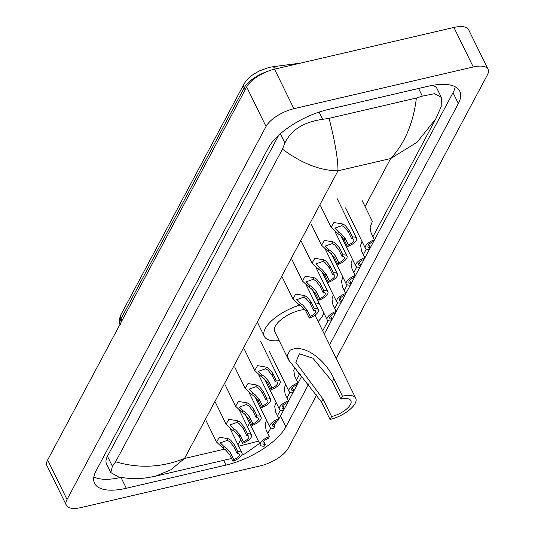 <?xml version="1.0" encoding="UTF-8"?>
<svg xmlns="http://www.w3.org/2000/svg" width="535" height="535" viewBox="0 0 535 535"><rect width="100%" height="100%" fill="white"/><g stroke="black" fill="none" stroke-linecap="round" stroke-linejoin="round"><path stroke-width="0.8" d="M317.054 394.215L288.332 448.042A24.108 9.844 -26.1 0 1 260.465 465.838L81.099 507.555A24.108 9.844 -26.1 0 1 66.34 505.241L46.973 465.711A24.108 9.844 -26.1 0 1 47.648 459.98L246.668 86.958A24.108 9.844 -26.1 0 1 274.535 69.162L453.901 27.445A24.108 9.844 -26.1 0 1 468.66 29.759L488.027 69.289A24.108 9.844 -26.1 0 1 487.352 75.02L336.181 358.363M66.34 505.241A24.108 9.844 -26.1 0 1 67.015 499.509L266.029 126.487A24.108 9.844 -26.1 0 1 293.902 108.692L473.268 66.982A24.108 9.844 -26.1 0 1 488.027 69.289M329.58 344.901L458.348 103.549A51.841 21.166 153.9 0 0 459.799 91.231A51.841 21.166 153.9 0 0 428.067 86.262L328.416 109.434A51.841 21.166 153.9 0 0 268.496 147.7L96.012 470.987A51.841 21.166 153.9 0 0 94.568 483.299A51.841 21.166 153.9 0 0 126.3 488.268L225.944 465.096A51.841 21.166 153.9 0 0 285.871 426.836L308.942 383.582M93.846 476.912A51.841 21.166 153.9 0 0 120.723 477.454M324.257 334.027L453.025 92.675A51.841 21.166 153.9 0 0 455.191 86.744M278.916 418.678A51.841 21.166 153.9 0 0 280.541 415.962L301.9 375.924M273.933 424.864A51.841 21.166 153.9 0 0 277.551 420.597M278.742 135.201L107.475 456.208A32.548 13.288 153.9 0 0 106.559 463.945L110.778 472.552L112.41 466.293L115.64 461.758C138.826 468.66 161.791 467.57 184.522 458.475L170.725 469.837L155.638 476.137C143.306 478.598 136.331 479.788 118.837 477.113L110.778 472.552M372.902 236.751L435.851 118.763L417.053 142.263L390.664 158.554C404.754 143.42 413.334 123.244 416.39 98.025L422.336 96.146L434.554 93.672L441.368 97.45L437.155 88.843A32.548 13.288 153.9 0 0 432.594 85.332M441.368 97.45L441.181 106.659L435.851 118.763M416.39 98.025L329.065 118.335C334.99 141.387 337.966 158.875 338.006 170.799C320.197 170.658 301.673 163.436 282.44 149.118L115.64 461.758M282.44 149.118L284.894 143.005C291.154 129.898 303.753 122.007 322.685 119.318L329.065 118.335M238.717 446.203L258.452 441.168M267.694 433.156L270.222 429.21L267.788 433.343M342.454 396.208L340.902 399.11A16.277 6.647 -26.1 0 1 350.866 400.675A16.277 6.647 -26.1 0 1 331.593 416.551L330.048 419.46L321.502 402.019L288.646 359.988L287.389 355.267L290.07 350.238C305.579 342.567 327.126 362.743 333.907 378.767L342.454 396.208A21.701 8.861 -26.1 0 1 355.735 398.287A21.701 8.861 -26.1 0 1 330.048 419.46M340.902 399.11L332.355 381.676L312.915 358.196L299.399 353.789L295.822 362.309L323.053 399.11L331.593 416.551M304.816 309.504A21.701 8.861 153.9 0 0 300.329 310.226A21.701 8.861 153.9 0 0 274.642 331.399L288.646 359.988M279.143 340.594A33.15 13.535 -26.1 0 1 264.357 336.441A33.15 13.535 -26.1 0 1 299.613 305.164M315.015 302.93A33.15 13.535 -26.1 0 1 319.281 303.706M323.889 313.102A33.15 13.535 -26.1 0 1 318.118 321.502M351.642 238.717L348.318 231.943L344.272 226.954L341.832 225.656L334.85 228.164L338.528 231.842L340.828 233.414L345.035 238.102L348.352 244.883A6.025 2.461 153.9 0 0 353.836 239.513A6.025 2.461 153.9 0 0 351.642 238.717L352.532 237.052L349.208 230.277L345.135 225.335L342.721 223.991L333.9 222.527L331.091 227.342L320.579 205.875M352.532 237.052A9.041 3.691 153.9 0 1 356.544 238.189A9.041 3.691 153.9 0 1 347.462 246.548L344.145 239.767L339.966 235.025L337.645 233.501L331.091 227.342M347.462 246.548L348.352 244.883M342.092 256.613L338.775 249.832L334.729 244.843L332.288 243.545L325.307 246.053L328.985 249.738L331.285 251.303L335.485 255.998L338.809 262.772A6.025 2.461 153.9 0 0 344.293 257.409A6.025 2.461 153.9 0 0 342.092 256.613L342.982 254.948L339.665 248.166L335.592 243.231L333.171 241.887L324.35 240.416L321.548 245.231L311.029 223.77M342.982 254.948A9.041 3.691 153.9 0 1 346.994 256.078A9.041 3.691 153.9 0 1 337.919 264.437L334.596 257.663L330.423 252.921L328.095 251.397L321.548 245.231M337.919 264.437L338.809 262.772M332.549 274.502L329.226 267.727L325.186 262.738L322.739 261.434L315.757 263.949L319.435 267.627L321.736 269.199L325.942 273.887L329.259 280.668A6.025 2.461 153.9 0 0 334.743 275.298A6.025 2.461 153.9 0 0 332.549 274.502L333.439 272.837L330.115 266.062L326.042 261.12L323.628 259.776L314.807 258.311L311.999 263.126L301.486 241.659M333.439 272.837A9.041 3.691 153.9 0 1 337.451 273.974A9.041 3.691 153.9 0 1 328.37 282.333L325.053 275.552L320.873 270.81L318.552 269.286L311.999 263.126M328.37 282.333L329.259 280.668M323 292.398L319.683 285.616L315.637 280.628L313.196 279.33L306.214 281.838L309.892 285.523L312.193 287.088L316.392 291.782L319.716 298.557A6.025 2.461 153.9 0 0 325.2 293.187A6.025 2.461 153.9 0 0 323 292.398L323.889 290.732L320.572 283.951L316.499 279.016L314.078 277.672L305.258 276.2L302.456 281.015L291.936 259.555M323.889 290.732A9.041 3.691 153.9 0 1 327.908 291.863A9.041 3.691 153.9 0 1 318.827 300.222L315.503 293.447L311.33 288.706L309.003 287.181L302.456 281.015M318.827 300.222L319.716 298.557M313.457 310.287L310.139 303.512L306.094 298.523L303.646 297.219L296.664 299.734L300.342 303.412L302.643 304.983L306.849 309.671L310.166 316.446A6.025 2.461 153.9 0 0 315.65 311.082A6.025 2.461 153.9 0 0 313.457 310.287L314.346 308.621L311.022 301.847L306.956 296.905L304.535 295.561L295.715 294.089L292.906 298.904L282.393 277.444M314.346 308.621A9.041 3.691 153.9 0 1 318.358 309.758A9.041 3.691 153.9 0 1 309.284 318.118L305.96 311.337L301.787 306.595L299.46 305.07L292.906 298.904M309.284 318.118L310.166 316.446M275.271 381.856L271.954 375.082L267.908 370.093L265.467 368.789L258.485 371.303L262.163 374.981L264.464 376.546L268.664 381.241L271.987 388.015A6.025 2.461 153.9 0 0 277.471 382.652A6.025 2.461 153.9 0 0 275.271 381.856L276.16 380.191L272.843 373.41L268.771 368.475L266.35 367.13L257.529 365.659L254.72 370.474L244.207 349.014M276.16 380.191A9.041 3.691 153.9 0 1 280.173 381.328A9.041 3.691 153.9 0 1 271.098 389.681L267.774 382.906L263.601 378.165L261.274 376.64L254.72 370.474M271.098 389.681L271.987 388.015M265.728 399.745L262.404 392.971L258.365 387.982L255.917 386.685L248.935 389.192L252.614 392.871L254.914 394.442L259.121 399.13L262.438 405.911A6.025 2.461 153.9 0 0 267.921 400.541A6.025 2.461 153.9 0 0 265.728 399.745L266.617 398.08L263.294 391.306L259.221 386.37L256.807 385.019L247.986 383.555L245.177 388.37L234.664 366.903M266.617 398.08A9.041 3.691 153.9 0 1 270.63 399.217A9.041 3.691 153.9 0 1 261.548 407.576L258.231 400.795L254.051 396.054L251.731 394.536L245.177 388.37M261.548 407.576L262.438 405.911M256.178 417.641L252.861 410.86L248.815 405.871L246.374 404.574L239.392 407.088L243.071 410.766L245.371 412.331L249.571 417.026L252.894 423.8A6.025 2.461 153.9 0 0 258.378 418.437A6.025 2.461 153.9 0 0 256.178 417.641L257.067 415.976L253.75 409.195L249.678 404.259L247.257 402.915L238.436 401.444L235.634 406.259L225.115 384.799M257.067 415.976A9.041 3.691 153.9 0 1 261.08 417.106A9.041 3.691 153.9 0 1 252.005 425.465L248.681 418.691L244.508 413.95L242.181 412.425L235.634 406.259M252.005 425.465L252.894 423.8M246.635 435.53L243.311 428.756L239.272 423.767L236.824 422.469L229.843 424.977L233.521 428.655L235.821 430.227L240.028 434.915L243.345 441.696A6.025 2.461 153.9 0 0 248.828 436.326A6.025 2.461 153.9 0 0 246.635 435.53L247.524 433.865L244.201 427.09L240.128 422.148L237.714 420.804L228.893 419.34L226.084 424.155L215.572 402.688M247.524 433.865A9.041 3.691 153.9 0 1 251.537 435.002A9.041 3.691 153.9 0 1 242.455 443.361L239.138 436.58L234.965 431.839L232.638 430.321L226.084 424.155M242.455 443.361L243.345 441.696M237.085 453.426L233.768 446.645L229.722 441.656L227.281 440.358L220.3 442.866L223.978 446.551L226.278 448.116L230.478 452.811L233.802 459.585A6.025 2.461 153.9 0 0 239.285 454.222A6.025 2.461 153.9 0 0 237.085 453.426L237.975 451.761L234.658 444.98L230.585 440.044L228.164 438.7L219.343 437.229L216.541 442.044L206.022 420.584M237.975 451.761A9.041 3.691 153.9 0 1 241.994 452.891A9.041 3.691 153.9 0 1 232.912 461.25L229.595 454.476L225.416 449.734L223.088 448.21L216.541 442.044M232.912 461.25L233.802 459.585M374.4 239.8L373.51 241.466A6.025 2.461 153.9 0 0 368.026 246.836A6.025 2.461 153.9 0 0 370.22 247.631L369.331 249.297A9.041 3.691 153.9 0 1 365.318 248.16A9.041 3.691 153.9 0 1 374.4 239.8L371.076 233.026L370.153 227.355L372.347 221.403L361.834 199.936M370.22 247.631L368.742 244.615M364.85 257.696L363.967 259.361A6.025 2.461 153.9 0 0 358.483 264.725A6.025 2.461 153.9 0 0 360.677 265.52L359.787 267.186A9.041 3.691 153.9 0 1 355.775 266.055A9.041 3.691 153.9 0 1 364.85 257.696L361.533 250.915L360.61 245.251L361.994 241.379M360.677 265.52L359.199 262.504M355.307 275.585L354.417 277.25A6.025 2.461 153.9 0 0 348.934 282.62A6.025 2.461 153.9 0 0 351.127 283.416L350.244 285.081A9.041 3.691 153.9 0 1 346.225 283.945A9.041 3.691 153.9 0 1 355.307 275.585L351.983 268.811L351.06 263.14L352.451 259.268M351.127 283.416L349.649 280.4M345.764 293.481L344.874 295.146A6.025 2.461 153.9 0 0 339.391 300.51A6.025 2.461 153.9 0 0 341.584 301.305L340.695 302.971A9.041 3.691 153.9 0 1 336.682 301.84A9.041 3.691 153.9 0 1 345.764 293.481L342.44 286.7L341.517 281.036L342.902 277.163M341.584 301.305L340.106 298.289M336.214 311.37L335.325 313.035A6.025 2.461 153.9 0 0 329.841 318.405A6.025 2.461 153.9 0 0 332.041 319.201L331.152 320.866A9.041 3.691 153.9 0 1 327.139 319.729A9.041 3.691 153.9 0 1 336.214 311.37L332.897 304.596L331.967 298.925L333.358 295.052M332.041 319.201L330.563 316.185M298.383 372.253A9.041 3.691 153.9 0 0 298.497 373.41A9.041 3.691 153.9 0 0 300.59 374.56M298.028 382.94L297.139 384.605A6.025 2.461 153.9 0 0 291.655 389.975A6.025 2.461 153.9 0 0 293.855 390.771L292.966 392.436A9.041 3.691 153.9 0 1 288.953 391.299A9.041 3.691 153.9 0 1 298.028 382.94L294.711 376.165L293.789 370.494L294.524 368.093M293.855 390.771L292.377 387.748M288.485 400.835L287.596 402.501A6.025 2.461 153.9 0 0 282.112 407.864A6.025 2.461 153.9 0 0 284.306 408.66L283.423 410.325A9.041 3.691 153.9 0 1 279.404 409.188A9.041 3.691 153.9 0 1 288.485 400.835L285.162 394.054L284.239 388.383L285.63 384.511M284.306 408.66L282.828 405.644M278.936 418.724L278.053 420.39A6.025 2.461 153.9 0 0 272.569 425.76A6.025 2.461 153.9 0 0 274.763 426.555L273.873 428.221A9.041 3.691 153.9 0 1 269.861 427.084A9.041 3.691 153.9 0 1 278.936 418.724L275.619 411.95L274.696 406.279L276.08 402.407M274.763 426.555L273.285 423.533M269.393 436.62L268.503 438.285A6.025 2.461 153.9 0 0 263.019 443.649A6.025 2.461 153.9 0 0 265.22 444.445L264.33 446.11A9.041 3.691 153.9 0 1 260.311 444.973A9.041 3.691 153.9 0 1 269.393 436.62L266.076 429.839L265.146 424.168L266.537 420.296M265.22 444.445L263.735 441.428M365.064 206.53L390.664 158.554L338.006 170.799L184.522 458.475L224.593 449.153M237.988 444.719L240.663 439.696M247.531 426.823L249.557 423.024M67.015 499.509L47.648 459.98M473.268 66.982L453.901 27.445M293.902 108.692L274.535 69.162M266.029 126.487L246.668 86.958M121.024 477.508L126.3 488.268M453.025 92.675L458.348 103.549M280.541 415.962L285.871 426.836M223.61 460.334L225.944 465.096M418.571 88.469L422.336 96.146M107.475 456.208L112.41 466.293M280.36 133.75L284.894 143.005M319.141 112.082L322.685 119.318M275.351 68.968A6.025 3.498 -97.5 0 0 272.201 66.842L300.536 63.117M120.275 324.584C118.83 322.491 119.031 319.228 120.877 314.801A6.025 4.788 28.1 0 0 120.95 318.86A24.108 9.844 153.9 0 0 120.101 324.177M267.433 71.409A24.108 9.844 153.9 0 0 244.187 87.874A6.025 4.788 -151.9 0 1 244.114 83.814C248.173 77.481 251.43 75.85 253.189 74.485L259.341 70.914L268.971 67.437L272.201 66.842M245.137 89.82L244.187 87.874L120.95 318.86L121.9 320.806M290.07 350.238L287.389 355.267M323.053 399.11L321.502 402.019M333.907 378.767L332.355 381.676M337.645 233.501L338.528 231.842M341.832 225.656L342.721 223.991M348.318 231.943L349.208 230.277M344.145 239.767L345.035 238.102M328.095 251.397L328.985 249.738M332.288 243.545L333.171 241.887M338.775 249.832L339.665 248.166M334.596 257.663L335.485 255.998M318.552 269.286L319.435 267.627M322.739 261.434L323.628 259.776M329.226 267.727L330.115 266.062M325.053 275.552L325.942 273.887M309.003 287.181L309.892 285.523M313.196 279.33L314.078 277.672M319.683 285.616L320.572 283.951M315.503 293.447L316.392 291.782M299.46 305.07L300.342 303.412M303.646 297.219L304.535 295.561M310.139 303.512L311.022 301.847M305.96 311.337L306.849 309.671M261.274 376.64L262.163 374.981M265.467 368.789L266.35 367.13M271.954 375.082L272.843 373.41M267.774 382.906L268.664 381.241M251.731 394.536L252.614 392.871M255.917 386.685L256.807 385.019M262.404 392.971L263.294 391.306M258.231 400.795L259.121 399.13M242.181 412.425L243.071 410.766M246.374 404.574L247.257 402.915M252.861 410.86L253.75 409.195M248.681 418.691L249.571 417.026M232.638 430.321L233.521 428.655M236.824 422.469L237.714 420.804M243.311 428.756L244.201 427.09M239.138 436.58L240.028 434.915M223.088 448.21L223.978 446.551M227.281 440.358L228.164 438.7M233.768 446.645L234.658 444.98M229.595 454.476L230.478 452.811M366.341 249.049L363.359 254.647M356.798 266.938L353.809 272.536M347.255 284.834L344.266 290.431M337.705 302.723L334.723 308.32M328.162 320.619L322.699 330.851M299.52 374.293L296.537 379.89M289.977 392.182L286.987 397.779M280.427 410.077L277.444 415.675M270.884 427.967L270.222 429.21M231.555 458.482L155.638 476.137M259.549 443.415L244.849 453.814L241.586 455.305M120.877 314.801L244.114 83.814M264.357 336.441L257.308 322.05M355.735 398.287L315.008 315.155M356.544 238.189L336.816 197.923M346.994 256.078L335.097 231.789M337.451 273.974L325.548 249.678M327.908 291.863L316.004 267.574M318.358 309.758L306.461 285.463M280.173 381.328L260.451 341.056M270.63 399.217L258.726 374.921M261.08 417.106L249.183 392.817M251.537 435.002L239.633 410.706M241.994 452.891L230.09 428.602M365.318 248.16L345.59 207.894M355.775 266.055L340.955 235.808M346.225 283.945L331.412 253.704M336.682 301.84L321.863 271.593M327.139 319.729L312.32 289.482M298.497 373.41L297.453 371.283M288.953 391.299L269.225 351.034M279.404 409.188L264.591 378.947M269.861 427.084L255.041 396.836M260.311 444.973L245.498 414.732"/></g></svg>
